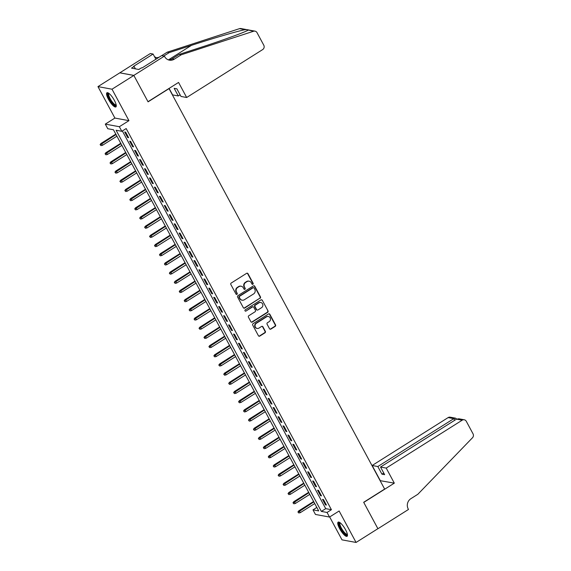 <?xml version="1.0" encoding="UTF-8"?>
<svg xmlns="http://www.w3.org/2000/svg" width="571" height="571" viewBox="0 0 571 571"><rect width="100%" height="100%" fill="white"/><g stroke="black" fill="none" stroke-linecap="round" stroke-linejoin="round"><path stroke-width="0.86" d="M252.874 284.265A0.735 0.685 100.4 0 0 253.139 283.259L247.978 273.68A1.056 0.985 100.4 0 0 246.636 273.316L231.205 283.045A1.056 0.985 100.4 0 0 230.834 284.486L235.994 294.065A0.735 0.685 100.4 0 0 236.929 294.322A0.735 0.685 100.4 0 0 237.193 293.308L236.522 292.074A3.369 3.148 100.4 0 1 237.714 287.456L238.999 286.649A3.369 3.148 100.4 0 1 243.296 287.805L243.967 289.04A0.735 0.685 100.4 0 0 244.902 289.297A0.735 0.685 100.4 0 0 245.166 288.284L244.495 287.049A3.369 3.148 100.4 0 1 245.687 282.431L246.972 281.617A3.369 3.148 100.4 0 1 251.269 282.773L251.939 284.015A0.735 0.685 100.4 0 0 252.874 284.265M252.218 284.301A0.735 0.685 100.4 0 0 252.76 283.187L247.6 273.609A1.056 0.985 100.4 0 0 247.122 273.174M236.273 294.35A0.735 0.685 100.4 0 0 236.815 293.244L236.522 292.074M244.245 289.326A0.735 0.685 100.4 0 0 244.788 288.212L244.495 287.049M345.569 529.76A8.372 2.284 -122.2 0 0 338.146 522.137A8.372 2.284 -122.2 0 0 339.645 528.667A8.372 2.284 -122.2 0 0 347.075 536.297A8.372 2.284 -122.2 0 0 345.569 529.76M114.378 100.389A8.372 2.284 -122.2 0 0 106.955 92.766A8.372 2.284 -122.2 0 0 108.454 99.297A8.372 2.284 -122.2 0 0 115.877 106.927A8.372 2.284 -122.2 0 0 114.378 100.389M269.533 328.739A1.056 0.985 100.4 0 0 270.875 329.103L275.201 326.376A1.056 0.985 100.4 0 0 275.572 324.935L269.847 314.293A1.056 0.985 100.4 0 0 268.506 313.936L253.074 323.657A1.056 0.985 100.4 0 0 252.703 325.099L258.427 335.741A1.056 0.985 100.4 0 0 259.776 336.098L265.001 332.807A1.056 0.985 100.4 0 0 265.372 331.366L262.924 326.812A1.056 0.985 100.4 0 0 261.582 326.448L258.984 328.082A2.819 2.627 100.4 0 1 255.087 326.191A2.819 2.627 100.4 0 1 256.393 323.257L266.55 316.855A2.819 2.627 100.4 0 1 270.447 318.754A2.819 2.627 100.4 0 1 269.148 321.68L267.449 322.743A1.056 0.985 100.4 0 0 267.078 324.185L269.533 328.739M327.047 512.458L329.524 517.048L315.463 514.457L312.994 509.867L318.689 510.917L113.465 129.767L107.762 128.718L105.292 124.121L119.346 126.712L121.823 131.309L116.12 130.252L321.352 511.409L327.047 512.458L331.416 509.703L126.184 128.554L121.823 131.309M164.391 56.122L133.821 75.393L147.989 101.702L178.559 82.438L186.667 97.498L262.646 49.598A3.219 3.005 100.4 0 0 263.781 45.195L257.029 32.654A3.219 3.005 100.4 0 0 253.595 31.234L181.221 54.802L174.234 59.206A7.509 7.009 -79.6 0 1 169.416 60.162A7.509 7.009 -79.6 0 1 164.662 56.629L164.391 56.122L161.636 55.615L142.072 67.949L141.465 67.835L138.846 69.484L131.516 68.135L134.135 66.486L133.528 66.372L153.085 54.038L150.33 53.531L119.789 72.845L133.85 75.436L148.067 101.845L169.023 88.626L384.64 489.069L363.677 502.28L377.895 528.689L356.068 542.45L339.131 510.995L329.524 517.048M133.85 75.436L112.016 89.204L97.962 86.614L114.899 118.069L105.292 124.121M114.899 118.069L128.953 120.659L112.016 89.204M128.953 120.659L119.346 126.712M260.105 298.333A1.056 0.985 100.4 0 0 260.476 296.891L254.752 286.257A1.056 0.985 100.4 0 0 253.41 285.893L237.979 295.621A1.056 0.985 100.4 0 0 237.607 297.063L243.332 307.705A1.056 0.985 100.4 0 0 244.681 308.062L259.726 298.269A1.056 0.985 100.4 0 0 260.098 296.827L254.373 286.185A1.056 0.985 100.4 0 0 253.888 285.75M262.296 300.275L268.027 310.91A1.056 0.985 100.4 0 1 267.656 312.351L252.225 322.08A1.056 0.985 100.4 0 1 250.883 321.723L248.428 317.169A1.056 0.985 100.4 0 1 248.806 315.727L255.059 311.78A1.056 0.985 100.4 0 0 255.43 310.339L253.81 307.319A1.056 0.985 100.4 0 0 252.461 306.955L245.951 311.067A0.735 0.685 100.4 0 1 244.93 310.567A0.735 0.685 100.4 0 1 245.266 309.803L260.954 299.911A1.056 0.985 100.4 0 1 262.296 300.275L268.027 310.91M329.674 516.955L342.008 539.859L356.068 542.45M119.789 72.845L97.962 86.614M128.625 137.69L125.656 132.179L124.706 132.001L127.676 137.511L128.625 137.69M133.571 146.875L130.602 141.365L129.653 141.187L132.622 146.697L133.571 146.875M138.517 156.061L135.548 150.544L134.599 150.373L137.568 155.883L138.517 156.061M143.464 165.24L140.495 159.73L139.545 159.559L142.507 165.069L143.464 165.24M148.403 174.426L145.441 168.916L144.492 168.738L147.454 174.255L148.403 174.426M153.349 183.612L150.387 178.102L149.431 177.924L152.4 183.434L153.349 183.612M158.295 192.798L155.326 187.288L154.377 187.11L157.346 192.62L158.295 192.798M163.242 201.977L160.273 196.467L159.323 196.296L162.292 201.806L163.242 201.977M168.188 211.163L165.219 205.653L164.27 205.481L167.239 210.992L168.188 211.163M173.134 220.349L170.165 214.839L169.216 214.66L172.185 220.17L173.134 220.349M178.081 229.535L175.111 224.025L174.162 223.846L177.124 229.356L178.081 229.535M183.02 238.721L180.058 233.204L179.108 233.032L182.07 238.542L183.02 238.721M187.966 247.9L185.004 242.39L184.048 242.218L187.017 247.728L187.966 247.9M192.912 257.086L189.943 251.575L188.994 251.397L191.963 256.914L192.912 257.086M197.859 266.272L194.889 260.761L193.94 260.583L196.909 266.093L197.859 266.272M202.805 275.458L199.836 269.947L198.886 269.769L201.856 275.279L202.805 275.458M207.751 284.636L204.782 279.126L203.833 278.955L206.802 284.465L207.751 284.636M212.697 293.822L209.728 288.312L208.779 288.141L211.741 293.651L212.697 293.822M217.637 303.008L214.675 297.498L213.725 297.32L216.687 302.83L217.637 303.008M222.583 312.194L219.621 306.684L218.664 306.506L221.634 312.016L222.583 312.194M227.529 321.373L224.56 315.863L223.611 315.692L226.58 321.202L227.529 321.373M232.476 330.559L229.506 325.049L228.557 324.878L231.526 330.388L232.476 330.559M237.422 339.745L234.453 334.235L233.503 334.056L236.473 339.574L237.422 339.745M242.368 348.931L239.399 343.421L238.45 343.242L241.419 348.753L242.368 348.931M247.314 358.117L244.345 352.607L243.396 352.428L246.358 357.938L247.314 358.117M252.254 367.296L249.291 361.786L248.342 361.614L251.304 367.124L252.254 367.296M257.2 376.482L254.238 370.972L253.281 370.8L256.251 376.31L257.2 376.482M262.146 385.668L259.177 380.158L258.228 379.979L261.197 385.489L262.146 385.668M267.092 394.854L264.123 389.343L263.174 389.165L266.143 394.675L267.092 394.854M272.039 404.032L269.069 398.522L268.12 398.351L271.089 403.861L272.039 404.032M276.985 413.218L274.016 407.708L273.066 407.537L276.036 413.047L276.985 413.218M281.931 422.404L278.962 416.894L278.013 416.716L280.975 422.233L281.931 422.404M286.87 431.59L283.908 426.08L282.959 425.902L285.921 431.412L286.87 431.59M291.817 440.776L288.855 435.266L287.898 435.088L290.867 440.598L291.817 440.776M296.763 449.955L293.794 444.445L292.844 444.274L295.814 449.784L296.763 449.955M301.709 459.141L298.74 453.631L297.791 453.46L300.76 458.97L301.709 459.141M306.656 468.327L303.686 462.817L302.737 462.638L305.706 468.149L306.656 468.327M311.602 477.513L308.633 472.003L307.683 471.824L310.653 477.335L311.602 477.513M316.548 486.692L313.579 481.182L312.63 481.01L315.592 486.521L316.548 486.692M321.487 495.878L318.525 490.368L317.576 490.196L320.538 495.707L321.487 495.878M122.351 130.966L325.72 508.654L331.416 509.703M322.515 499.375L325.484 504.885L326.434 505.064L323.471 499.554L322.515 499.375M316.826 507.448L312.994 509.867M325.72 508.654L321.352 511.409M127.676 137.511L128.311 137.111M132.622 146.697L133.257 146.297M137.568 155.883L138.203 155.483M142.507 165.069L143.15 164.662M147.454 174.255L148.096 173.848M152.4 183.434L153.042 183.034M157.346 192.62L157.989 192.22M162.292 201.806L162.928 201.399M167.239 210.992L167.874 210.585M172.185 220.17L172.82 219.771M177.124 229.356L177.767 228.957M182.07 238.542L182.713 238.143M187.017 247.728L187.659 247.322M191.963 256.914L192.605 256.507M196.909 266.093L197.545 265.693M201.856 275.279L202.491 274.879M206.802 284.465L207.437 284.058M211.741 293.651L212.383 293.244M216.687 302.83L217.33 302.43M221.634 312.016L222.276 311.616M226.58 321.202L227.222 320.802M231.526 330.388L232.161 329.981M236.473 339.574L237.108 339.167M241.419 348.753L242.054 348.353M246.358 357.938L247 357.539M251.304 367.124L251.947 366.718M256.251 376.31L256.893 375.904M261.197 385.489L261.839 385.09M266.143 394.675L266.778 394.275M271.089 403.861L271.725 403.461M276.036 413.047L276.671 412.64M280.975 422.233L281.617 421.826M285.921 431.412L286.563 431.012M290.867 440.598L291.51 440.198M295.814 449.784L296.456 449.377M300.76 458.97L301.395 458.563M305.706 468.149L306.341 467.749M310.653 477.335L311.288 476.935M315.592 486.521L316.234 486.121M320.538 495.707L321.18 495.3M325.484 504.885L326.127 504.486M249.134 281.189L248.756 281.118A3.369 3.148 100.4 0 0 246.593 281.553L246.972 281.617M244.117 286.977A3.369 3.148 100.4 0 1 245.309 282.36L246.593 281.553M241.162 286.214L240.784 286.15A3.369 3.148 100.4 0 0 238.621 286.578L238.999 286.649M236.144 292.002A3.369 3.148 100.4 0 1 237.336 287.384L238.621 286.578M243.817 308.14A1.056 0.985 100.4 0 0 244.295 307.99L259.726 298.269M254.088 288.005A0.735 0.685 100.4 0 0 253.146 287.755L239.599 296.292A0.735 0.685 100.4 0 0 239.342 297.298L240.041 298.604A3.369 3.148 100.4 0 0 244.338 299.761L253.595 293.929A3.369 3.148 100.4 0 0 254.787 289.311L254.088 288.005M253.617 287.656L253.239 287.591A0.735 0.685 100.4 0 0 252.767 287.684L253.146 287.755M242.175 300.189L241.797 300.125A3.369 3.148 100.4 0 1 239.663 298.54L238.964 297.227A0.735 0.685 100.4 0 1 239.22 296.221L252.767 287.684M251.361 322.158A1.056 0.985 100.4 0 0 251.847 322.015L267.278 312.287A1.056 0.985 100.4 0 0 267.649 310.845M253.139 306.827L252.76 306.755A1.056 0.985 100.4 0 0 252.082 306.891L245.951 311.067M261.554 307.69A2.819 2.627 100.4 0 0 260.769 302.509A2.819 2.627 100.4 0 0 258.956 302.866L255.38 305.121A1.056 0.985 100.4 0 0 255.009 306.563L256.636 309.582A1.056 0.985 100.4 0 0 257.978 309.946L261.554 307.69M260.769 302.509L260.383 302.437A2.819 2.627 100.4 0 0 258.577 302.794L258.956 302.866M257.3 310.082L256.921 310.01A1.056 0.985 100.4 0 1 256.251 309.511L254.623 306.491A1.056 0.985 100.4 0 1 255.001 305.05L258.577 302.794M261.918 300.203A1.056 0.985 100.4 0 0 261.439 299.768M268.356 316.498L267.977 316.427A2.819 2.627 100.4 0 0 266.172 316.784L266.55 316.855M257.178 328.439L256.8 328.375A2.819 2.627 100.4 0 1 256.008 323.193L266.172 316.784M258.913 336.176A1.056 0.985 100.4 0 0 259.391 336.034L264.623 332.736A1.056 0.985 100.4 0 0 264.994 331.294L262.546 326.74A1.056 0.985 100.4 0 0 262.06 326.298M270.012 329.181A1.056 0.985 100.4 0 0 270.497 329.032L274.822 326.305A1.056 0.985 100.4 0 0 275.193 324.863L269.469 314.221A1.056 0.985 100.4 0 0 268.984 313.786M100.118 144.62L100.988 145.612L100.118 144.62L100.903 143.514L101.588 143.635L102.473 145.291L116.919 136.184M100.496 144.691L116.027 134.535M100.903 143.514L115.806 134.114M102.473 145.291L100.988 145.612M116.227 105.214A7.245 1.977 57.8 0 1 111.566 102.095A7.245 1.977 57.8 0 1 108.647 93.187M108.997 93.444A6.709 1.827 -122.2 0 0 108.975 93.458A6.709 1.827 -122.2 0 0 112.044 101.624A6.709 1.827 -122.2 0 0 116.127 104.8A6.709 1.827 -122.2 0 0 116.149 104.793M107.427 92.666A8.315 2.27 -122.2 0 0 111.481 102.495A8.315 2.27 -122.2 0 0 116.177 106.541M139.924 68.806L138.582 69.441M347.418 534.584A7.245 1.977 57.8 0 1 342.757 531.465A7.245 1.977 57.8 0 1 339.838 522.558M340.188 522.815A6.709 1.827 -122.2 0 0 340.166 522.822A6.709 1.827 -122.2 0 0 343.235 530.987A6.709 1.827 -122.2 0 0 347.318 534.17A6.709 1.827 -122.2 0 0 347.339 534.156M338.617 522.03A8.315 2.27 -122.2 0 0 342.671 531.865A8.315 2.27 -122.2 0 0 347.368 535.912M186.667 97.498L180.986 96.449L176.882 88.826L174.184 88.334L178.288 95.957L180.108 94.807M178.288 95.957L172.613 94.907L169.102 88.398M181.221 54.802L179.144 54.416L201.335 47.193C222.647 40.305 244.702 32.283 248.042 30.213C248.877 29.828 247.893 29.649 245.102 29.671C237.886 31.027 212.548 38.443 191.435 45.366L169.244 52.589L163.813 56.015M169.244 52.589L167.167 52.204L161.729 55.63M168.388 59.884A7.509 7.009 -79.6 0 0 172.156 58.82L179.144 54.416M245.102 29.671L239.542 28.643L167.167 52.204M133.821 75.393L119.767 72.802M155.89 59.241L153.085 54.038M239.542 28.643A3.219 3.005 -79.6 0 1 240.941 28.55L254.994 31.141M159.323 57.071A7.509 7.009 -79.6 0 1 156.411 57.678M253.595 31.234L248.356 30.042M157.832 58.014A7.509 7.009 -79.6 0 1 157.439 57.949A7.509 7.009 -79.6 0 1 154.448 56.565M135.413 68.855L134.135 66.486M386.21 468.084L462.189 420.192L456.507 419.143L380.529 467.042L386.21 468.084L394.318 483.152L363.756 502.416L377.923 528.732L408.486 509.46L408.215 508.961A7.509 7.009 100.4 0 1 410.87 498.676L417.851 494.272L472.488 437.757A3.219 3.005 100.4 0 0 473.038 433.832L466.293 421.291A3.219 3.005 100.4 0 0 462.189 420.192M380.108 480.654L394.318 483.152M380.265 480.561L372.156 465.493L377.831 466.543L381.935 474.166L384.633 474.665L380.529 467.042M377.831 466.543L453.809 418.643L448.128 417.594A3.219 3.005 -79.6 0 1 450.198 417.187L455.601 418.186L453.809 418.643L454.694 420.285M372.156 465.493L448.128 417.594M381.935 474.166L383.748 473.024M456.657 419.05L455.601 418.186M464.252 419.778L458.848 418.779L456.507 419.143M105.064 153.806L105.935 154.798L105.064 153.806L105.849 152.7L106.534 152.821L107.419 154.477L121.866 145.369M105.442 153.877L120.973 143.721M105.849 152.7L120.752 143.3M107.419 154.477L105.935 154.798M110.01 162.992L110.881 163.977L110.01 162.992L110.795 161.879L111.473 162.007L112.366 163.663L126.812 154.555M110.389 163.063L125.92 152.9M110.795 161.879L125.699 152.486M112.366 163.663L110.881 163.977M114.949 172.178L115.827 173.163L114.949 172.178L115.742 171.064L116.42 171.193L117.312 172.842L131.758 163.741M115.335 172.249L130.866 162.085M115.742 171.064L130.638 161.672M117.312 172.842L115.827 173.163M119.896 181.364L120.774 182.349L119.896 181.364L120.681 180.25L121.366 180.379L122.258 182.028L136.697 172.92M120.281 181.428L135.812 171.271M120.681 180.25L135.584 170.857M122.258 182.028L120.774 182.349M124.842 190.543L125.72 191.535L124.842 190.543L125.627 189.436L126.312 189.558L127.205 191.214L141.644 182.106M125.22 190.614L140.759 180.457M125.627 189.436L140.53 180.036M127.205 191.214L125.72 191.535M129.788 199.729L130.666 200.721L129.788 199.729L130.573 198.615L131.259 198.744L132.151 200.4L146.59 191.292M130.167 199.8L145.698 189.636M130.573 198.615L145.477 189.222M132.151 200.4L130.666 200.721M134.735 208.915L135.605 209.9L134.735 208.915L135.52 207.801L136.205 207.93L137.09 209.578L151.536 200.478M135.113 208.986L150.644 198.822M135.52 207.801L150.423 198.408M137.09 209.578L135.605 209.9M139.681 218.101L140.552 219.086L139.681 218.101L140.466 216.987L141.151 217.116L142.036 218.764L156.483 209.664M140.059 218.165L155.59 208.008M140.466 216.987L155.369 207.594M142.036 218.764L140.552 219.086M144.627 227.279L145.498 228.272L144.627 227.279L145.412 226.173L146.09 226.294L146.983 227.95L161.429 218.843M145.005 227.351L160.537 217.194M145.412 226.173L160.315 216.773M146.983 227.95L145.498 228.272M149.566 236.465L150.444 237.457L149.566 236.465L150.359 235.359L151.037 235.48L151.929 237.136L166.375 228.029M149.952 236.537L165.483 226.38M150.359 235.359L165.255 225.959M151.929 237.136L150.444 237.457M154.513 245.651L155.391 246.636L154.513 245.651L155.298 244.538L155.983 244.666L156.875 246.322L171.314 237.215M154.898 245.723L170.429 235.559M155.298 244.538L170.201 235.145M156.875 246.322L155.391 246.636M159.459 254.837L160.337 255.822L159.459 254.837L160.244 253.724L160.929 253.852L161.821 255.501L176.261 246.401M159.837 254.909L175.376 244.745M160.244 253.724L175.147 244.331M161.821 255.501L160.337 255.822M164.405 264.023L165.283 265.008L164.405 264.023L165.19 262.91L165.876 263.038L166.768 264.687L181.207 255.58M164.783 264.087L180.315 253.931M165.19 262.91L180.093 253.517M166.768 264.687L165.283 265.008M169.351 273.202L170.222 274.194L169.351 273.202L170.137 272.096L170.822 272.217L171.707 273.873L186.153 264.766M169.73 273.273L185.261 263.117M170.137 272.096L185.04 262.696M171.707 273.873L170.222 274.194M174.298 282.388L175.169 283.38L174.298 282.388L175.083 281.275L175.768 281.403L176.653 283.059L191.099 273.952M174.676 282.459L190.207 272.296M175.083 281.275L189.986 271.882M176.653 283.059L175.169 283.38M179.244 291.574L180.115 292.559L179.244 291.574L180.029 290.461L180.707 290.589L181.599 292.238L196.046 283.137M179.622 291.645L195.154 281.482M180.029 290.461L194.932 281.068M181.599 292.238L180.115 292.559M184.183 300.76L185.061 301.745L184.183 300.76L184.975 299.647L185.654 299.775L186.546 301.424L200.992 292.323M184.569 300.824L200.1 290.668M184.975 299.647L199.871 290.254M186.546 301.424L185.061 301.745M189.129 309.939L190.007 310.931L189.129 309.939L189.915 308.832L190.6 308.954L191.492 310.61L205.931 301.502M189.515 310.01L205.046 299.854M189.915 308.832L204.818 299.432M191.492 310.61L190.007 310.931M194.076 319.125L194.954 320.117L194.076 319.125L194.861 318.018L195.546 318.14L196.438 319.796L210.877 310.688M194.454 319.196L209.992 309.032M194.861 318.018L209.764 308.618M196.438 319.796L194.954 320.117M199.022 328.311L199.9 329.296L199.022 328.311L199.807 327.197L200.492 327.326L201.385 328.982L215.824 319.874M199.4 328.382L214.932 318.218M199.807 327.197L214.71 317.804M201.385 328.982L199.9 329.296M203.968 337.497L204.839 338.482L203.968 337.497L204.753 336.383L205.439 336.512L206.324 338.16L220.77 329.06M204.347 337.568L219.878 327.404M204.753 336.383L219.657 326.99M206.324 338.16L204.839 338.482M208.915 346.683L209.785 347.668L208.915 346.683L209.7 345.569L210.385 345.698L211.27 347.346L225.716 338.239M209.293 346.747L224.824 336.59M209.7 345.569L224.603 336.176M211.27 347.346L209.785 347.668M213.861 355.861L214.732 356.854L213.861 355.861L214.646 354.755L215.324 354.876L216.216 356.532L230.663 347.425M214.239 355.933L229.77 345.776M214.646 354.755L229.549 345.355M216.216 356.532L214.732 356.854M218.8 365.047L219.678 366.04L218.8 365.047L219.592 363.934L220.27 364.062L221.163 365.718L235.609 356.611M219.185 365.119L234.717 354.955M219.592 363.934L234.488 354.541M221.163 365.718L219.678 366.04M223.746 374.233L224.624 375.218L223.746 374.233L224.531 373.12L225.217 373.248L226.109 374.897L240.548 365.797M224.132 374.305L239.663 364.141M224.531 373.12L239.435 363.727M226.109 374.897L224.624 375.218M228.693 383.419L229.571 384.404L228.693 383.419L229.478 382.306L230.163 382.434L231.055 384.083L245.494 374.983M229.071 383.484L244.609 373.327M229.478 382.306L244.381 372.913M231.055 384.083L229.571 384.404M233.639 392.598L234.517 393.59L233.639 392.598L234.424 391.492L235.109 391.613L236.001 393.269L250.441 384.162M234.017 392.67L249.548 382.513M234.424 391.492L249.327 382.092M236.001 393.269L234.517 393.59M238.585 401.784L239.456 402.776L238.585 401.784L239.37 400.678L240.056 400.799L240.941 402.455L255.387 393.348M238.964 401.856L254.495 391.692M239.37 400.678L254.273 391.278M240.941 402.455L239.456 402.776M243.531 410.97L244.402 411.955L243.531 410.97L244.317 409.857L245.002 409.985L245.887 411.641L260.333 402.534M243.91 411.041L259.441 400.878M244.317 409.857L259.22 400.464M245.887 411.641L244.402 411.955M248.478 420.156L249.349 421.141L248.478 420.156L249.263 419.043L249.941 419.171L250.833 420.82L265.279 411.72M248.856 420.227L264.387 410.064M249.263 419.043L264.166 409.65M250.833 420.82L249.349 421.141M253.417 429.342L254.295 430.327L253.417 429.342L254.209 428.229L254.887 428.35L255.779 430.006L270.226 420.898M253.802 429.406L269.334 419.25M254.209 428.229L269.105 418.836M255.779 430.006L254.295 430.327M258.363 438.521L259.241 439.513L258.363 438.521L259.148 437.415L259.834 437.536L260.726 439.192L275.165 430.084M258.749 438.592L274.28 428.436M259.148 437.415L274.051 428.014M260.726 439.192L259.241 439.513M263.31 447.707L264.187 448.699L263.31 447.707L264.095 446.593L264.78 446.722L265.672 448.378L280.111 439.27M263.688 447.778L279.226 437.614M264.095 446.593L278.998 437.2M265.672 448.378L264.187 448.699M268.256 456.893L269.134 457.878L268.256 456.893L269.041 455.779L269.726 455.908L270.618 457.557L285.057 448.456M268.634 456.964L284.165 446.8M269.041 455.779L283.944 446.386M270.618 457.557L269.134 457.878M273.202 466.079L274.073 467.064L273.202 466.079L273.987 464.965L274.672 465.094L275.557 466.743L290.004 457.642M273.58 466.143L289.112 455.986M273.987 464.965L288.89 455.572M275.557 466.743L274.073 467.064M278.148 475.258L279.019 476.25L278.148 475.258L278.933 474.151L279.619 474.273L280.504 475.928L294.95 466.821M278.527 475.329L294.058 465.172M278.933 474.151L293.837 464.751M280.504 475.928L279.019 476.25M283.095 484.444L283.965 485.436L283.095 484.444L283.88 483.33L284.558 483.459L285.45 485.114L299.896 476.007M283.473 484.515L299.004 474.351M283.88 483.33L298.783 473.937M285.45 485.114L283.965 485.436M288.034 493.63L288.912 494.614L288.034 493.63L288.826 492.516L289.504 492.645L290.396 494.3L304.843 485.193M288.419 493.701L303.95 483.537M288.826 492.516L303.722 483.123M290.396 494.3L288.912 494.614M292.98 502.815L293.858 503.8L292.98 502.815L293.765 501.702L294.45 501.83L295.343 503.479L309.782 494.379M293.366 502.887L308.897 492.723M293.765 501.702L308.668 492.309M295.343 503.479L293.858 503.8M297.926 511.994L298.804 512.986L297.926 511.994L298.712 510.888L299.397 511.009L300.289 512.665L314.728 503.558M298.305 512.066L313.843 501.909M298.712 510.888L313.615 501.495M300.289 512.665L298.804 512.986M252.76 283.187L253.139 283.259M236.815 293.244L237.193 293.308M244.788 288.212L245.166 288.284M245.309 282.36L245.687 282.431M237.336 287.384L237.714 287.456M247.6 273.609L247.978 273.68M244.295 307.99L244.681 308.062M254.373 286.185L254.752 286.257M260.098 296.827L260.476 296.891M239.22 296.221L239.599 296.292M238.964 297.227L239.342 297.298M239.663 298.54L240.041 298.604M267.278 312.287L267.656 312.351M251.847 322.015L252.225 322.08M252.082 306.891L252.461 306.955M255.001 305.05L255.38 305.121M254.623 306.491L255.009 306.563M256.251 309.511L256.636 309.582M256.008 323.193L256.393 323.257M262.546 326.74L262.924 326.812M264.994 331.294L265.372 331.366M264.623 332.736L265.001 332.807M259.391 336.034L259.776 336.098M269.469 314.221L269.847 314.293M275.193 324.863L275.572 324.935M274.822 326.305L275.201 326.376M270.497 329.032L270.875 329.103M172.156 58.82L174.234 59.206M191.435 45.366L168.409 59.884"/></g></svg>
